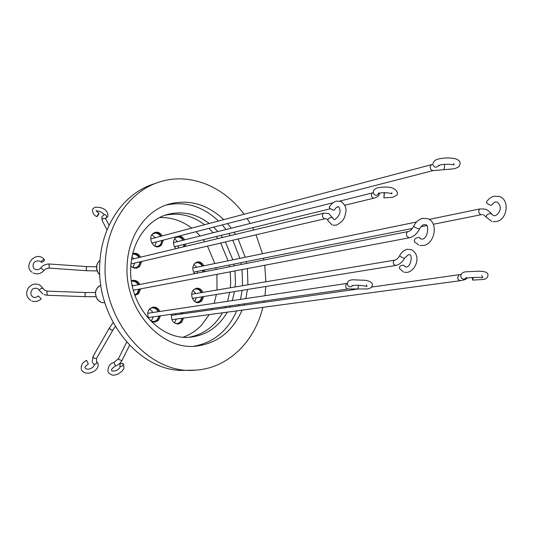 <?xml version="1.0" encoding="UTF-8"?>
<svg xmlns="http://www.w3.org/2000/svg" width="533" height="533" viewBox="0 0 533 533"><rect width="100%" height="100%" fill="white"/><g stroke="black" fill="none" stroke-linecap="round" stroke-linejoin="round"><path stroke-width="0.8" d="M404.254 265.867L403.441 265.154C400.543 265.307 399.21 266.42 399.45 268.505L403.461 271.99M493.098 221.648L496.103 221.548C507.503 220.002 510.161 199.309 499.095 196.411L494.238 196.204C490.94 197.01 488.315 199.022 486.363 202.254C486.622 203.32 488.121 204.326 490.84 205.272L491.659 205.125M347.396 283.803L347.616 284.928C348.968 287.26 350.667 287.48 352.719 285.581M332.952 225.166L336.23 225.192C345.317 220.629 344.971 215.532 345.777 212.227C346.716 208.27 345.131 204.685 341.013 201.467L336.436 201.121C333.485 201.967 331.086 204.039 329.234 207.33C329.394 208.13 330.687 209.036 333.118 210.055L334.271 210.075M419.744 238.151L418.818 237.418C415.36 237.865 413.914 239.337 414.481 241.842L418.871 245.12M384.493 192.62L383.893 197.85L384.246 192.62M432.809 164.324C434.082 167.642 436.074 168.042 438.792 165.523M44.426 259.691L44.479 259.731C44.159 261.23 43.073 262.069 41.214 262.249L41.161 262.209C41.481 260.704 42.573 259.871 44.426 259.691M86.892 360.941L88.325 364.039L86.892 360.941M123.123 363.772C122.963 366.084 121.877 366.831 119.865 366.024L119.778 365.878C119.945 363.566 121.031 362.82 123.043 363.633L123.123 363.772M97.292 215.618L98.958 213.26L98.685 214.306L97.019 216.658L97.292 215.618M41.121 298.766L38.256 295.955L41.121 298.766M183.292 337.129C190.168 334.671 196.211 330.713 201.427 325.263L209.302 314.59M211.774 309.7L212.327 308.414M214.213 303.324L216.371 294.502M216.998 290.005L216.911 274.355M216.171 269.418L215.832 267.719M214.826 263.542L207.497 246.113M204.692 241.755L203.22 239.737M200.148 235.986L195.971 231.695M191.713 228.097C181.846 220.642 171.126 217.138 159.547 217.584M198.209 302.611L200.555 301.192L202.467 296.754M201.787 292.564C200.448 289.799 198.483 288.406 195.877 288.386M203.659 296.561L201.74 301.005L198.802 302.557C193.139 303.79 189.135 293.85 193.659 289.745L196.464 288.246C199.302 287.96 201.467 289.332 202.973 292.364M154.57 322.032L157.295 320.466L159.354 315.996M158.734 311.645C157.362 308.727 155.27 307.261 152.458 307.235M160.506 315.836L158.448 320.306L155.15 321.985C149.127 323.165 145.076 313.011 149.886 308.734L153.024 307.115C156.076 306.855 158.361 308.307 159.887 311.472M136.281 268.166L138.4 266.886L140.565 261.71M139.533 257.406C137.874 254.601 135.622 253.322 132.777 253.555M132.757 253.561L133.33 253.382C136.381 252.849 138.827 254.101 140.659 257.133M141.691 261.443L139.526 266.633L136.848 268.072C134.622 268.492 132.624 267.799 130.852 265.987M203.273 271.963L203.553 270.171M202.713 266.034C201.287 263.335 199.289 262.023 196.71 262.089M194.585 273.676C192.18 269.925 192.246 266.467 194.778 263.309L197.297 261.93C200.095 261.543 202.293 262.829 203.899 265.794M204.739 269.931L204.452 271.73M177.802 324.091L180.467 322.538L182.433 318.214M181.853 313.93L181.32 312.851M182.493 312.684L183.026 313.764M183.605 318.061L181.64 322.385L178.388 324.051C173.232 323.591 170.946 320.326 171.526 314.257M134.969 295.375L137.427 293.943L139.593 289.059M138.747 284.695C137.201 281.81 134.982 280.431 132.104 280.558M131.411 280.824L132.657 280.411C135.762 279.998 138.167 281.351 139.873 284.469M140.719 288.839L138.553 293.736L134.936 295.382M184.171 246.686L184.551 244.281M183.519 240.143C182.106 237.698 180.194 236.445 177.782 236.379M175.923 248.664C172.845 244.78 172.705 241.063 175.51 237.511L176.696 236.659M178.935 236.086C181.347 236.146 183.265 237.405 184.678 239.85M185.711 244.001L185.337 246.406M158.328 246.786L160.16 245.64L162.239 240.39M161.126 236.192C159.46 233.487 157.268 232.268 154.543 232.528M163.378 240.09L161.299 245.353L158.907 246.672C152.778 248.605 147.768 237.811 152.858 233.601L155.103 232.341C158.028 231.762 160.42 232.948 162.265 235.886M194.758 301.471L196.397 297.734M195.718 293.583L192.979 290.572M193.606 289.805L195.398 289.073C197.916 288.813 199.868 290.005 201.247 292.657M201.934 296.841L200.201 300.699L197.53 302.111L195.598 301.998M152.791 312.538L152.005 311.199L149.493 309.16M149.726 308.9L151.992 307.941C154.11 307.694 155.903 308.507 157.375 310.379L158.161 311.732M133.723 258.798L132.037 256.793M132.584 254.254C134.902 253.888 136.874 254.747 138.5 256.826L138.966 257.539M197.15 273.169L197.51 271.377M196.677 267.28L193.899 264.408M194.538 263.562L196.257 262.796C198.736 262.443 200.714 263.562 202.194 266.147M203.026 270.278L202.667 272.083M133.583 291.131L133.743 290.172M132.904 285.848L132.017 284.502M131.484 281.331L131.678 281.291C134.429 280.911 136.588 282.084 138.167 284.809M139.006 289.166L137.048 293.43L134.722 294.762M178.095 248.145L178.595 245.733M177.569 241.629L174.491 238.797M174.997 238.064L176.789 237.152C179.308 236.685 181.373 237.725 182.986 240.276M184.018 244.414L183.519 246.846M155.256 237.745L151.838 234.84M152.178 234.347L154.15 233.274C156.502 232.768 158.528 233.607 160.226 235.799L160.58 236.332M151.185 321.039L153.404 316.849M132.83 267.506L134.742 263.062M174.411 322.971L176.403 319.034M175.83 314.783L175.257 313.724M230.236 271.823L230.689 282.737L230.336 287.767M229.703 292.344L227.511 301.332M225.599 306.515L225.033 307.821M222.514 312.804C214.619 326.369 203.479 334.511 189.088 337.216M209.236 223.46C196.037 213.613 181.986 210.648 167.096 214.566C147.355 220.069 131.911 241.489 130.798 266.806C127.847 305.376 160.526 341.733 191.427 337.036C206.904 334.924 218.85 326.629 227.271 312.165M229.796 307.148L230.363 305.829M232.275 300.612L234.467 291.571M235.1 286.967L235.446 281.904L234.986 270.917M193.952 346.243C213.626 342.586 227.877 330.8 236.705 310.892M238.604 305.902L239.031 304.59M240.49 299.379L242.122 290.332M242.555 285.715L242.055 269.571M247.399 268.559L247.912 284.809M247.485 289.459L245.853 298.58M244.394 303.823L243.961 305.142M242.069 310.166C232.714 331.233 217.557 343.205 196.577 346.07C161.166 351.007 123.743 308.96 127.174 264.435C128.473 235.359 146.009 210.821 168.408 204.246C188.675 198.916 207.117 204.039 223.74 219.623M262.816 307.361C254.727 341.766 227.804 368.49 195.185 370.155C149.047 375.065 100.65 319.673 105.361 261.257C107.213 223.62 129.492 191.953 157.915 182.519C188.529 171.659 223.42 185.837 244.074 214.246M247.079 218.523L250.184 223.474M252.562 227.724L253.728 229.983M256.007 234.813L262.476 253.728M263.489 258.199L263.848 260.011M264.721 265.261L265.88 281.79M195.185 370.155L180.314 370.422C136.834 368.916 95.627 316.289 99.864 262.616C101.743 225.319 123.922 193.892 152.225 184.505L157.915 182.519M265.774 286.501L264.981 295.708M264.161 300.992L263.915 302.324M241.256 264.468L240.909 262.709M239.89 258.378L232.821 240.216M230.196 235.633L228.83 233.501M226.019 229.516L222.254 224.919M218.51 221.008C202.813 206.284 185.284 200.974 165.916 205.092M227.498 223.567L231.275 228.204M234.107 232.215L235.473 234.367M238.111 238.984L245.213 257.286M246.239 261.643L246.592 263.415M234.227 265.86L233.88 264.115M232.848 259.831L225.359 241.955M222.501 237.485L220.995 235.406M217.864 231.555L213.586 227.151M164.87 215.292C178.981 212.327 192.226 215.459 204.592 224.693M208.929 228.351L213.187 232.721M216.311 236.545L217.81 238.611M220.662 243.048L228.111 260.804M229.137 265.061L229.483 266.793M473.211 277.473L472.738 280.118L472.211 277.52M154.823 246.099L156.362 241.902M161.692 240.53C161.486 243.588 160.127 245.52 157.615 246.333L155.369 246.359M180.727 312.938L181.3 314.01M181.88 318.294C181.3 321.292 179.721 323.051 177.149 323.558L174.977 323.338M139.992 261.843C139.693 264.954 138.22 266.9 135.589 267.679L133.023 267.606M158.781 316.082C158.201 319.14 156.582 320.946 153.924 321.486L151.485 321.219M404.587 258.099L403.688 258.072C401.302 257.153 399.963 256.346 399.677 255.653C401.556 252.122 404.141 249.997 407.432 249.271L411.576 249.691C422.076 255.873 415.367 271.164 407.232 272.363L404.367 272.263M409.124 254.661L408.391 254.667L404.554 258.165C402.348 262.276 399.384 264.708 395.646 265.467L393.834 264.441C392.914 262.309 393.214 260.87 394.746 260.124L191.707 294.263M491.799 221.388L486.223 217.204C486.076 215.199 487.555 213.966 490.673 213.5L491.433 214.066M482.585 214.626L480.759 214.692C478.807 213.533 478.308 211.781 479.274 209.436L480.073 208.909L429.178 219.396M347.409 283.343L346.31 283.949L345.677 285.641C345.777 287.76 346.61 288.866 348.176 288.966L357.783 288.979L358.609 285.308M332.019 224.859L327.982 220.709C327.842 218.543 329.274 217.477 332.299 217.524L333.292 218.517M326.083 218.65L324.331 218.657L323.011 217.571C322.025 215.439 322.325 213.96 323.904 213.133L131.584 259.311M466.588 278.139C466.755 279.119 464.596 279.985 460.106 280.724L458.233 279.585L457.627 277.46L459.213 274.695L461.178 274.348M419.591 228.804L418.585 228.817C415.713 227.824 414.101 226.931 413.748 226.139C415.84 221.915 418.831 219.323 422.722 218.343L427.852 218.743C438.699 222.381 434.808 244.041 423.449 245.466L420.177 245.466M424.921 224.6L424.008 224.64C422.622 225.859 423.835 222.754 419.544 228.897C417.086 233.807 413.655 236.765 409.251 237.785L407.079 236.545C406.013 234.1 406.333 232.441 408.038 231.562L132.311 285.968M379.269 193.113L379.276 193.186C379.689 196.51 375.705 197.576 374.019 198.143C372.44 198.136 371.574 197.037 371.421 194.851L372.007 193.286L373.38 192.653M432.809 164.351L431.39 164.69L430.038 167.102L430.657 169.354L432.883 170.633L443.503 169.727C444.122 169.481 444.475 168.175 444.555 165.83L444.422 164.371M96.526 266.82L86.859 266.593L86.113 268.179L86.579 270.704L48.896 268.086L46.038 268.812L43.979 270.498C40.735 273.915 37.07 274.715 32.986 272.896M113.143 322.658L109.432 327.908L110.724 329.92L112.949 330L96.593 358.276M95.434 292.544L85.613 292.53L84.914 294.249L85.447 296.668L47.277 295.269L43.999 294.569M49.736 264.068L49.009 264.635L49.303 268.099M86.859 266.593L49.576 264.015C46.071 263.882 43.12 265.181 40.735 267.919L43.979 270.498M109.385 327.995L93.068 356.304L93.028 357.05L94.314 358.336L96.54 358.363L96.466 361.201M92.535 362.467L93.675 364.126C95.54 364.685 96.6 363.872 96.853 361.68L97.666 362.82C101.237 370.735 85.087 377.584 81.489 369.689M118.506 358.622L114.022 362.367L115.474 366.038C112.077 368.323 110.864 369.809 111.823 370.515C111.544 371.188 113.036 371.215 116.314 370.582C119.059 369.056 120.318 367.663 120.085 366.404M105.734 218.923L103.555 218.27L102.203 219.436L102.236 220.715L107.06 229.916M109.085 225.252L105.514 218.383L106.5 217.564C106.833 215.645 106.14 214.659 104.428 214.606L104.508 214.579M47.564 291.185L46.891 291.804L47.277 295.269M43.013 288.38L42.887 288.253C41.041 288.4 39.842 289.073 39.275 290.265L37.843 288.699M126.667 342.139L118.553 358.522L118.579 359.369L121.817 360.594L122.117 360.241M466.208 278.219C463.663 279.858 461.871 279.299 460.818 276.547L460.779 276.274M378.923 193.213C377.271 195.811 375.538 195.997 373.726 193.759L373.347 192.3M100.024 260.344L99.378 260.864C96.053 264.601 95.807 268.792 98.658 273.422L99.831 274.715M97.366 299.373C94.015 293.117 95.174 288.386 100.85 285.182L98.279 286.741C94.934 290.578 94.687 294.802 97.552 299.419C99.531 301.871 101.95 302.971 104.794 302.704C101.863 302.984 99.391 301.878 97.379 299.399M486.036 216.904L483.411 214.799M497.229 202.16C503.472 207.297 498.615 214.799 494.964 215.665L493.311 215.572L489.401 211.561L486.649 209.682L485.117 209.103L480.073 208.909M404.067 265.541L405.227 266.793L406.359 266.933C411.016 266.9 412.742 254.667 409.584 254.814M327.815 220.296L326.629 218.843M338.828 206.851C341.267 211.241 339.981 215.465 334.964 219.529L333.998 219.416L328.708 213.5L323.904 213.133M366.484 284.682L366.911 286.521C366.378 286.034 356.65 284.689 353.266 285.488L351.92 285.841L352.526 285.421M419.451 237.745L420.777 238.971L422.276 239.124C428.452 238.391 428.965 223.753 425.607 224.806M453.816 163.464L454.023 164.944C452.171 164.224 443.443 163.871 440.218 165.043L438.293 165.87L438.979 165.083M102.136 220.522L101.836 216.878M30.841 300.545C26.23 297.134 25.464 292.844 28.542 287.667C31.94 283.869 35.804 283.07 40.128 285.248L44.832 290.358L47.444 291.151L85.613 292.53M31.9 272.183C23.006 265.667 35.318 251.07 43.366 258.545L44.479 259.731M40.728 267.919C39.062 269.905 36.964 270.244 34.445 268.925C31.987 267.186 32.253 259.578 40.002 261.177M81.243 369.003C80.916 364.972 82.742 362.087 86.732 360.348M94.088 364.825C94.508 365.865 93.228 367.197 90.25 368.829C87.692 369.389 86.026 369.156 85.26 368.143C84.327 367.523 85.347 366.158 88.325 364.039M108.299 372.374C112.823 376.898 114.522 374.752 117.766 374.219L122.244 371.028C123.023 369.103 124.775 369.835 123.409 364.172L123.043 363.633M105.707 218.303L107.886 216.558C108.545 210.182 102.269 206.584 94.714 207.35L92.629 209.083M98.958 213.26C96.633 211.474 95.707 210.555 96.173 210.502L96.18 210.795M38.256 295.955C36.384 297.554 34.578 297.874 32.853 296.921C30.534 294.996 30.221 292.724 31.913 290.099C32.513 288.573 34.299 288.007 37.263 288.406M129.572 345.277L122.064 360.348C120.711 362.853 118.519 364.745 115.494 366.031L115.474 366.044M443.503 169.727L454.176 168.801C459.653 166.776 459.493 166.856 460.146 163.045C459.879 160.986 458.147 159.54 454.962 158.694C449.892 157.621 444.462 157.708 438.672 158.974C435.894 159.387 433.982 160.873 432.949 163.438M373.38 191.633C372.687 189.981 377.364 187.583 378.09 187.669C383.953 186.936 394.607 185.531 397.371 192.686C397.958 194.398 396.325 195.957 392.468 197.363L383.893 197.85M460.765 275.867C461.185 273.169 463.284 271.797 467.068 271.75L479.254 271.184C483.065 271.497 487.755 271.504 488.021 275.028C487.662 278.106 485.496 279.618 481.539 279.565L472.738 280.118M357.783 288.979L367.117 288.966C370.648 288.406 372.36 287.054 372.254 284.915C372.7 283.03 370.622 281.504 366.018 280.338L352.386 279.772C349.375 280.111 347.723 281.291 347.429 283.316M395.646 265.467L192.38 298.387M481.239 214.692L433.316 224.266M426.593 225.612L420.897 226.752M412.362 228.457L193.639 272.15M348.176 288.966L148.394 317.568M325.203 218.697L131.005 263.935M460.106 280.724L171.879 319.64M409.251 237.785L133.337 290.245M374.019 198.143L344.764 205.272M338.615 206.764L336.763 207.217M330.5 208.743L174.491 246.732M432.883 170.633L151.838 243.068M496.523 202L495.463 202.06C495.004 201.674 493.711 202.733 491.593 205.238M338.395 206.691L337.802 206.737C336.749 207.617 337.429 205.665 334.224 210.162M466.661 277.433L465.416 278.493L467.994 277.913C473.484 277.3 478.421 277.233 482.805 277.713L481.685 275.334M378.67 193.059L378.163 193.592L379.416 193.079C384.453 192.393 388.61 192.64 391.875 193.819L391.795 192.633M99.838 274.861L98.485 273.409C95.467 268.319 95.987 263.962 100.024 260.317M108.026 371.807C107.746 366.764 109.738 363.619 114.009 362.373L114.022 362.367M104.261 214.666C102.03 212.174 99.385 210.928 96.306 210.941M31.86 301.018C35.345 302.158 38.483 301.418 41.274 298.8M92.502 209.362C92.476 213.153 93.981 215.585 97.019 216.658M40.601 261.603L41.114 262.149M42.72 293.93L39.275 290.265M101.99 216.545L104.428 214.606M92.236 361.66L93.022 356.397M95.94 296.688L85.447 296.668M115.301 326.482L112.949 330M97.139 270.944L86.579 270.704M413.701 226.232C411.996 229.39 410.11 231.162 408.038 231.562M431.39 164.69L150.739 238.937M372.74 192.839L339.814 201.068M333.112 202.74L173.472 242.655M459.213 274.695L371.488 287.1M358.049 289.006L171.313 315.423M347.329 283.356L147.781 313.284M399.643 255.72C398.091 258.392 396.459 259.857 394.746 260.124M416.54 221.994L192.813 268.072"/></g></svg>
